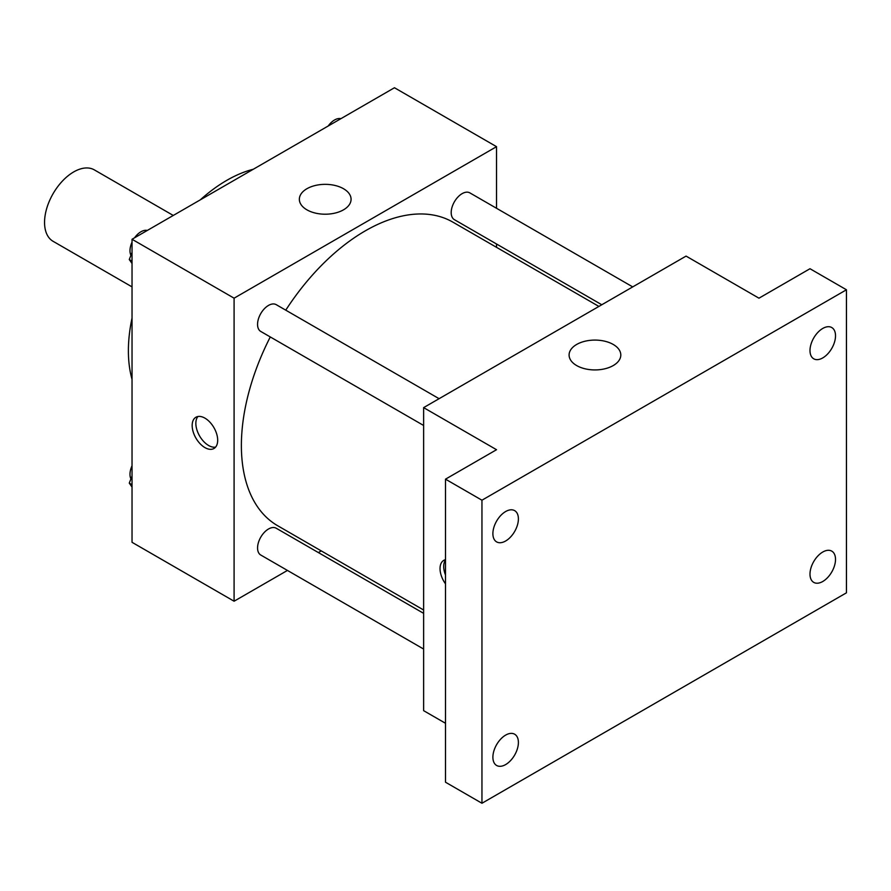 <?xml version="1.0" encoding="UTF-8"?>
<svg xmlns="http://www.w3.org/2000/svg" width="891" height="891" viewBox="0 0 891 891"><rect width="100%" height="100%" fill="white"/><g stroke="black" fill="none" stroke-linecap="round" stroke-linejoin="round"><path stroke-width="1.34" d="M173.266 215.455L94.335 169.88A41.242 23.812 120 0 0 62.548 180.929A41.242 23.812 120 0 0 44.55 222.427A41.242 23.812 120 0 0 53.092 241.305L132.035 286.88M132.035 379.343A139.185 80.357 -60 0 1 132.035 318.054M200.263 199.874A139.185 80.357 -60 0 1 253.334 169.234M287.448 570.429L234.088 601.225L132.035 542.307L132.035 239.267L394.468 87.741L496.532 146.67L496.532 208.271M321.272 550.894L318.377 552.565M270.285 336.943A175.26 101.184 120 0 0 241.383 445.5A175.26 101.184 120 0 0 277.68 525.735L423.626 610.001M598.897 306.426L452.94 222.171A175.26 101.184 120 0 0 285.755 310.157M496.532 243.989L496.532 247.33M234.088 601.225L234.088 298.184L496.532 146.67M632.721 286.902L469.858 192.879A15.47 8.932 120 0 0 457.941 197.022A15.47 8.932 120 0 0 451.191 212.581A15.47 8.932 120 0 0 454.388 219.665L601.793 304.755M423.626 613.342L276.232 528.24A15.47 8.932 120 0 0 264.315 532.384A15.47 8.932 120 0 0 257.566 547.943A15.47 8.932 120 0 0 260.762 555.026L423.626 649.049M423.626 425.475L260.762 331.452A15.47 8.932 -60 0 1 260.762 313.587A15.47 8.932 -60 0 1 276.232 304.666L439.096 398.689M234.088 298.184L132.035 239.267M306.927 209.842A25.861 14.924 180 0 1 299.354 199.283A25.861 14.924 180 0 1 325.215 184.348A25.861 14.924 180 0 1 351.076 199.283A25.861 14.924 180 0 1 335.105 213.072A25.861 14.924 180 0 1 306.927 209.842M217.682 440.243A18.043 10.414 60 0 1 213.951 448.496A18.043 10.414 60 0 1 195.909 438.082A18.043 10.414 60 0 1 195.909 417.244A18.043 10.414 60 0 1 209.808 422.078A18.043 10.414 60 0 1 217.682 440.243M215.6 447.115A18.043 10.414 60 0 1 199.584 435.955A18.043 10.414 60 0 1 197.936 416.52M445.5 723.28L423.626 710.662L423.626 407.621L686.07 256.096L758.965 298.184L809.997 268.726L846.45 289.775L846.45 592.816L481.953 803.259L445.5 782.209L445.5 479.169L496.532 449.71L423.626 407.621M481.953 803.259L481.953 500.207L445.5 479.169M481.953 500.207L846.45 289.775M576.666 365.566A25.861 14.924 180 0 1 569.093 355.008A25.861 14.924 180 0 1 594.943 340.084A25.861 14.924 180 0 1 620.804 355.008A25.861 14.924 180 0 1 604.844 368.796A25.861 14.924 180 0 1 576.666 365.566M445.5 583.85A18.043 10.414 60 0 1 443.774 560.35A18.043 10.414 60 0 1 445.5 559.682M445.5 575.051A18.043 10.414 60 0 1 445.5 559.994M822.761 357.915A18.043 10.414 -60 0 1 813.739 358.806A18.043 10.414 -60 0 1 810.966 344.349A18.043 10.414 -60 0 1 822.761 328.445A18.043 10.414 -60 0 1 831.782 327.554A18.043 10.414 -60 0 1 834.544 342.01A18.043 10.414 -60 0 1 822.761 357.915M505.642 540.993A18.043 10.414 -60 0 1 496.621 541.895A18.043 10.414 -60 0 1 493.859 527.439A18.043 10.414 -60 0 1 505.642 511.534A18.043 10.414 -60 0 1 514.664 510.643A18.043 10.414 -60 0 1 517.426 525.1A18.043 10.414 -60 0 1 505.642 540.993M505.642 764.578A18.043 10.414 -60 0 1 496.621 765.469A18.043 10.414 -60 0 1 493.859 751.013A18.043 10.414 -60 0 1 505.642 735.108A18.043 10.414 -60 0 1 514.664 734.217A18.043 10.414 -60 0 1 517.426 748.674A18.043 10.414 -60 0 1 505.642 764.578M822.761 581.489A18.043 10.414 -60 0 1 813.739 582.38A18.043 10.414 -60 0 1 810.966 567.923A18.043 10.414 -60 0 1 822.761 552.03A18.043 10.414 -60 0 1 831.782 551.139A18.043 10.414 -60 0 1 834.544 565.596A18.043 10.414 -60 0 1 822.761 581.489M132.035 263.469L129.273 259.548L132.035 252.443M138.617 235.458L157.907 224.332M132.035 261.13L129.273 259.548M132.035 242.185A15.47 8.932 120 0 0 129.986 250.716A15.47 8.932 120 0 0 130.921 255.283M146.97 230.39A15.47 8.932 120 0 0 134.563 237.808M332.243 123.671L351.522 112.544M340.596 118.603A15.47 8.932 120 0 0 328.189 126.021M132.035 487.043L129.273 483.122L132.035 476.017M132.035 484.715L129.273 483.122M132.035 465.77A15.47 8.932 120 0 0 129.986 474.29A15.47 8.932 120 0 0 130.921 478.868"/></g></svg>
